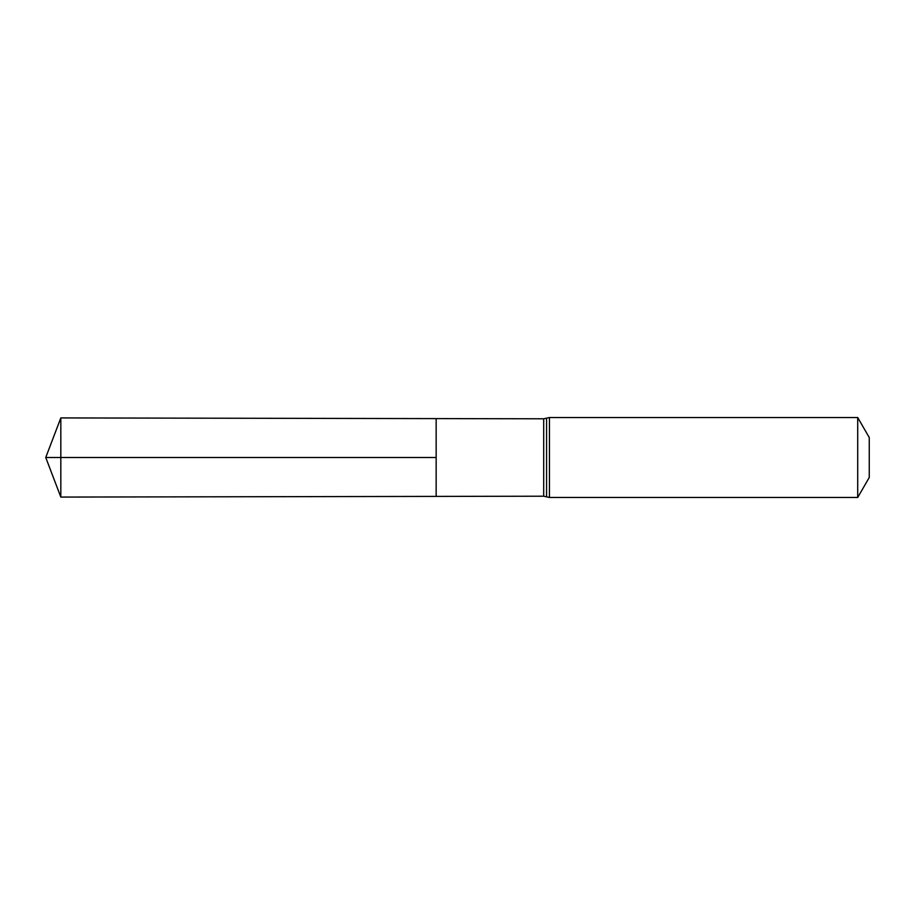 <?xml version="1.0" encoding="UTF-8"?>
<svg xmlns="http://www.w3.org/2000/svg" width="915" height="915" viewBox="0 0 915 915"><rect width="100%" height="100%" fill="white"/><g stroke="black" fill="none" stroke-linecap="round" stroke-linejoin="round"><path stroke-width="0.69" stroke-dasharray="4.58 3.43" d="M436.158 496.399L436.158 418.601L436.158 496.399M869.25 437.507L869.25 477.493M857.71 417.526L857.71 497.474M60.825 497.074L60.825 417.926M60.825 457.5L436.158 457.5M543.693 418.796L543.693 496.204M549.446 417.526L549.446 497.474M546.575 418.155L546.575 496.845"/><path stroke-width="1.37" d="M436.158 457.5L436.158 496.399L60.825 497.074L60.825 417.926L436.158 418.601L436.158 496.399L543.693 496.204L543.693 418.796L436.158 418.601L436.158 457.5M857.71 417.526L857.71 497.474L869.25 477.493L869.25 437.507L857.71 417.526L549.446 417.526L543.693 418.796M60.825 497.074L45.75 457.5L436.158 457.5L60.825 457.5M857.71 497.474L549.446 497.474L549.446 417.526M549.446 497.474L546.575 496.845L546.575 418.155M546.575 496.845L543.693 496.204M45.75 457.5L60.825 417.926"/></g></svg>
